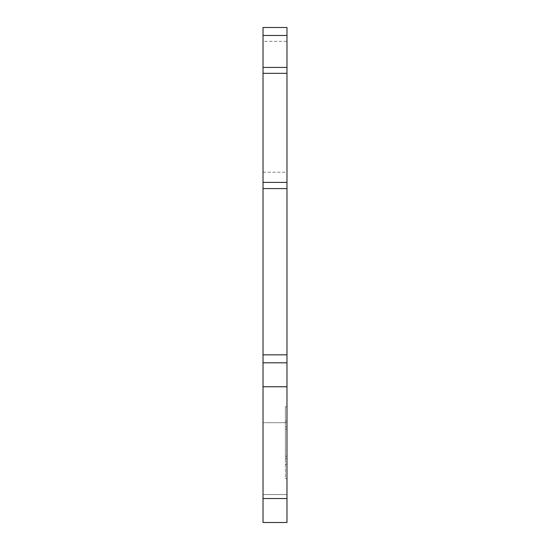 <?xml version="1.0" encoding="UTF-8"?>
<svg xmlns="http://www.w3.org/2000/svg" width="550" height="550" viewBox="0 0 550 550"><rect width="100%" height="100%" fill="white"/><g stroke="black" fill="none" stroke-linecap="round" stroke-linejoin="round"><path stroke-width="0.41" stroke-dasharray="2.75 2.06" d="M263.024 41.332L263.024 522.5L286.976 522.5L286.976 27.5L263.024 27.5L263.024 41.332L286.976 41.332M286.976 458.624L286.976 426.69L286.976 478.589L286.976 458.624L285.381 458.624L285.381 478.589L286.976 478.589L285.381 478.589L285.381 426.69L285.381 458.624L286.976 458.624M286.976 406.725L286.976 426.69L286.976 406.725L286.976 421.101L286.976 406.725L285.381 406.725L285.381 426.69L285.381 406.725L286.976 406.725L285.381 406.725L285.381 421.101L285.381 406.725L286.976 406.725M286.976 429.082L286.976 456.232L286.976 429.082L285.381 429.082L285.381 421.101L286.976 421.101L285.381 421.101L285.381 456.232L285.381 429.082L286.976 429.082M286.976 464.214L286.976 456.232L286.976 464.214L285.381 464.214L285.381 456.232L285.381 464.214L286.976 464.214M286.976 422.696L286.976 494.553L286.976 422.696L286.976 494.553L286.976 422.696L263.024 422.696L263.024 494.553L286.976 494.553L263.024 494.553L263.024 422.696L286.976 422.696L263.024 422.696L263.024 494.553L286.976 494.553L263.024 494.553L263.024 422.696L286.976 422.696M285.381 421.101L286.976 421.101L285.381 421.101M263.024 67.423L286.976 67.423M285.381 426.69L286.976 426.69L285.381 426.69M285.381 456.232L286.976 456.232L285.381 456.232M263.024 498.547L286.976 498.547M263.024 182.346L286.976 182.346M263.024 172.219L286.976 172.219"/><path stroke-width="0.82" d="M286.976 67.423L263.024 67.423L263.024 27.5L286.976 27.5L286.976 522.5L263.024 522.5L263.024 498.547L286.976 498.547M263.024 67.423L263.024 362.814L286.976 362.814L263.024 362.814L263.024 498.547M263.024 35.482L286.976 35.482M263.024 73.343L286.976 73.343M263.024 182.394L286.976 182.394M263.024 188.595L286.976 188.595M263.024 354.832L286.976 354.832M263.024 386.767L286.976 386.767"/></g></svg>
